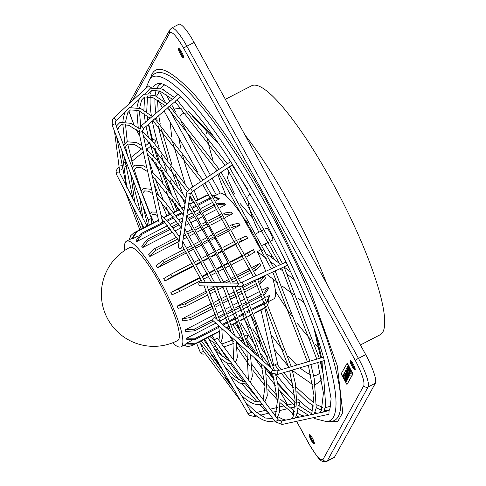 <?xml version="1.0" encoding="UTF-8"?>
<svg xmlns="http://www.w3.org/2000/svg" width="486" height="486" viewBox="0 0 486 486"><rect width="100%" height="100%" fill="white"/><g stroke="black" fill="none" stroke-linecap="round" stroke-linejoin="round"><path stroke-width="0.73" d="M323.269 412.122L314.272 413.847M175.246 101.167L176.746 99.879M145.035 93.962L150.374 88.142L161.972 89.017L174.425 97.522M313.853 414.163L295.445 417.936L297.371 412.073L295.342 383.284L292.226 370.113M167.84 107.485L169.347 106.203M130.91 106.938L139.172 99.344L139.488 98.421L143.321 94.624L154.779 95.487L167.02 103.84M295.026 418.252L281.388 420.985L282.141 424.454L328.931 414.266L329.065 410.664L330.073 408.185L331.1 398.714L323.84 358.577C316.113 331.446 303.981 300.202 287.451 264.846L260.198 211.325L230.741 161.704C211.361 131.755 194.321 109.836 179.626 95.955L178.101 94.375L141.377 125.734L138.978 132.399L142.441 131.627L143.68 128.432L153.467 120.078M153.041 120.121L154.542 118.839M116.093 120.546L125.169 112.211L125.485 111.288L129.221 107.588L140.879 108.657L152.221 116.476M272.506 369.603L271.376 368.582M189.929 195.791L190.263 193.659L186.97 194.06L186.758 193.106L178.319 246.73A1.774 1.507 8.9 0 0 181.825 247.283L189.929 195.791C207.158 222.837 223.202 252.027 238.073 283.362M143.218 135.466L142.829 133.723M217.133 337.898L278.156 419.764L275.368 421.884M148.206 219.733L112.09 124.908L115.395 123.699L151.517 218.469L148.206 219.733L151.517 218.469M260.788 359.039L259.652 358.018M147.228 153.521L146.845 151.778M246.615 346.269L245.485 345.248M152.082 175.355L151.699 173.617M232.466 333.524L231.336 332.503M156.929 197.152L156.541 195.415M218.299 320.748L217.163 319.733M161.783 218.992L161.395 217.248M316.137 334.283L321.532 357.739M322.03 361.292L322.601 371.17M321.477 378.813L320.541 381.012L315.359 384.687M150.326 78.453L151.918 74.291C157.349 63.32 171.88 70.506 195.506 95.851C220.377 124.884 244.841 161.419 268.904 205.463L309.254 287.7L337.302 365.818L342.788 412.505L337.746 421.514L327.515 421.581M164.639 84.898L160.313 88.318M159.135 90.718L158.503 92.729M157.567 100.049L158.163 111.403M158.728 115.583L160.265 124.07M161.358 129.082L171.941 164.857M175.136 173.788L182.639 193.185M246.232 338.791L247.052 338.487L247.666 335.492L246.189 335.024L245.169 335.407M299.072 405.761L299.704 402.305L297.9 402.566M324.393 360.551L278.016 374.323L277.135 371.413M314.387 443.39A5.322 1.051 62.7 0 1 311.86 439.921A5.322 1.051 62.7 0 1 309.855 434.618M314.327 442.88A5.054 0.996 62.7 0 1 312.121 439.745A5.054 0.996 62.7 0 1 310.238 434.958M312.377 438.086A5.322 1.051 62.7 0 1 314.211 443.912A5.322 1.051 62.7 0 1 311.168 440.28A5.322 1.051 62.7 0 1 309.333 434.454A5.322 1.051 62.7 0 1 312.377 438.086M355.254 369.482A5.322 1.051 62.7 0 1 352.727 366.013A5.322 1.051 62.7 0 1 350.722 360.709M355.193 368.971A5.054 0.996 62.7 0 1 352.988 365.837A5.054 0.996 62.7 0 1 351.105 361.049M353.243 364.178A5.322 1.051 62.7 0 1 355.078 370.004A5.322 1.051 62.7 0 1 352.034 366.371A5.322 1.051 62.7 0 1 350.199 360.545A5.322 1.051 62.7 0 1 353.243 364.178M183.647 57.33A5.322 1.051 62.7 0 1 181.126 53.861A5.322 1.051 62.7 0 1 179.115 48.557M183.587 56.826A5.054 0.996 62.7 0 1 181.387 53.685A5.054 0.996 62.7 0 1 179.498 48.904M181.636 52.032A5.322 1.051 62.7 0 1 183.477 57.852A5.322 1.051 62.7 0 1 180.428 54.219A5.322 1.051 62.7 0 1 178.593 48.4A5.322 1.051 62.7 0 1 181.636 52.032M140.576 125.588A5.322 1.051 62.7 0 1 140.77 125.941A5.322 1.051 62.7 0 1 140.904 126.178M142.556 130.06A5.322 1.051 62.7 0 1 142.75 131.542M142.781 131.244A5.322 1.051 62.7 0 1 142.386 130.886M258.844 232.241A44.341 8.742 62.7 0 1 248.346 203.67M247.872 197.486A44.341 8.742 62.7 0 1 249.233 194.789A44.341 8.742 62.7 0 1 250.819 194.673M158.479 220.128L136.366 231.549L131.591 238.96A59.42 11.719 62.7 0 1 132.21 239.033L138.054 236.014M213.864 196.866L214.867 196.35L212.552 195.25M215.869 200.724L219.472 198.865A59.42 11.719 -117.3 0 0 218.572 198.185L213.548 196.891M164.304 221.598L141.025 233.614L135.916 240.868A59.42 11.719 62.7 0 1 136.815 241.548L167.81 225.54M170.234 224.289L176.54 221.033M178.921 219.806L182.876 217.758M186.897 215.687L192.262 212.917M194.631 211.689L198.561 209.66M200.931 208.439L213.5 201.945M219.988 207.662L225.492 204.819A59.42 11.719 -117.3 0 0 224.374 203.573L217.388 203.263M169.699 227.849L147.27 239.428L141.718 246.256A59.42 11.719 62.7 0 1 142.829 247.502L172.888 231.98M175.282 230.747L181.096 227.746M185.233 225.607L188.866 223.736M191.235 222.509L196.478 219.8M198.847 218.579L202.705 216.586M205.068 215.365L217.619 208.883M225.595 217.382L232.508 213.81A59.42 11.719 -117.3 0 0 231.257 212.084L223.208 213.202M176.661 237.235L154.669 248.595L148.601 254.767A59.42 11.719 62.7 0 1 149.852 256.493L179.164 241.36M183.076 239.337L187.153 237.235M189.522 236.008L194.71 233.335M197.073 232.108L202.188 229.465M204.557 228.244L208.342 226.294M210.705 225.067L223.232 218.603M232.229 229.264L240.06 225.225A59.42 11.719 -117.3 0 0 238.754 223.129L232.004 224.708L230.224 225.625M184.486 249.239L162.725 260.478L156.097 265.812A59.42 11.719 62.7 0 1 157.403 267.908L186.648 252.805M189.018 251.578L194.121 248.941M196.49 247.72L201.52 245.12M203.889 243.899L208.901 241.311M211.27 240.09L214.994 238.164M217.357 236.943L229.86 230.486M124.805 250.405A59.42 11.719 62.7 0 1 126.439 241.232A59.42 11.719 62.7 0 1 160.465 281.795A59.42 11.719 62.7 0 1 180.968 346.816A59.42 11.719 62.7 0 1 172.536 342.843M192.547 263.096L170.884 274.28L163.691 278.648A59.42 11.719 62.7 0 1 164.329 279.802A59.42 11.719 62.7 0 1 164.961 280.963L194.084 265.921M239.349 242.544L247.617 238.28A59.42 11.719 -117.3 0 0 246.985 237.119A59.42 11.719 -117.3 0 0 246.347 235.965L237.848 239.701M212.096 178.265L220.249 193.088A59.42 11.719 62.7 0 1 253.163 233.93A59.42 11.719 62.7 0 1 261.195 249.616L262.312 250.466M220.249 193.088L216.385 195.08A59.42 11.719 -117.3 0 0 215.28 195.354L214.174 195.925M271.31 240.777L272.628 240.096A6.652 1.312 -117.3 0 0 270.331 232.818A6.652 1.312 -117.3 0 0 266.528 228.274L265.204 228.961M244.555 219.344A26.602 5.249 62.7 0 1 247.556 222.26M225.358 99.32L251.639 85.755A140.12 27.635 62.7 0 1 331.871 181.418A140.12 27.635 62.7 0 1 380.216 334.751L360.412 344.981M154.366 143.157L156.152 141.183C154.408 139.585 153.382 139.257 153.072 140.187M240.649 400.993L203.118 350.588L200.572 343.584M231.494 385.234L199.819 342.423L199.716 341.694M250.065 410.178L241.475 395.355M241.068 394.693L230.595 376.626M230.188 375.97L219.727 357.927M219.332 357.277L208.84 339.185M208.451 338.554L207.583 337.059M217.145 337.843L214.356 339.969M216.938 319.351L215.231 317.808A1.774 1.136 132 0 0 213.439 318.13A1.774 1.136 132 0 0 212.625 320.061A1.774 1.136 132 0 0 212.856 320.444L271.158 372.811C271.674 370.642 272.616 370.016 273.995 370.946M200.469 282.251A1.774 1.646 91.5 0 0 198.956 284.832A1.774 1.646 91.5 0 0 200.378 285.798L238.833 286.776L237.411 285.811L238.924 283.229L200.469 282.251M138.978 132.399L159.025 222.594A1.774 0.772 -12.5 0 0 159.153 222.795A1.774 0.772 -12.5 0 0 161.176 222.898A1.774 0.772 -12.5 0 0 162.488 221.823L161.905 219.186M347.387 366.76A3.943 0.778 62.7 0 1 347.454 366.699A3.943 0.778 62.7 0 1 349.713 369.39A3.943 0.778 62.7 0 1 351.074 373.704A3.943 0.778 62.7 0 1 350.983 373.722M348.662 371.091A3.943 0.778 62.7 0 1 347.302 366.778A3.943 0.778 62.7 0 1 349.555 369.469A3.943 0.778 62.7 0 1 350.916 373.783A3.943 0.778 62.7 0 1 348.662 371.091M349.312 369.913A1.792 0.352 62.7 0 1 349.932 371.875A1.792 0.352 62.7 0 1 348.905 370.648A1.792 0.352 62.7 0 1 348.286 368.686A1.792 0.352 62.7 0 1 349.312 369.913M348.389 368.698A1.792 0.352 -117.3 0 0 349.057 370.569A1.792 0.352 -117.3 0 0 349.981 371.784M347.174 363.236L341.123 373.868L346.955 384.523L353.006 373.892L347.684 363.844L346.968 363.352M346.943 363.358L352.775 374.013L346.974 384.505M349.1 376.705L348.669 377.282L345.248 371.055L345.522 370.557L349.1 376.705L345.522 370.557M349.501 373.218L348.614 372.738L349.501 373.218A3.943 0.778 62.7 0 1 349.969 375.696A3.943 0.778 62.7 0 1 349.884 375.714M346.287 368.752A3.943 0.778 62.7 0 1 346.354 368.692A3.943 0.778 62.7 0 1 347.599 369.761L347.751 371.17L347.599 369.761M347.29 370.69A1.792 0.352 -117.3 0 0 347.848 372.355A1.792 0.352 -117.3 0 0 348.881 373.777M347.624 377.355L347.271 377.999L347.757 379.141L347.326 379.718L344.331 372.707L344.61 372.209L348.468 377.652L348.189 378.151L348.468 377.652M344.61 372.209L348.62 377.573M344.823 378.509L346.457 381.48L346.05 382.02L342.624 375.793L343.037 375.253L344.216 376.656M347.083 380.161L343.809 373.849L347.235 380.082L346.828 380.623L347.235 380.082M345.303 377.847L345.753 379.615L344.768 376.887L346.828 380.623M346.457 381.48L346.05 382.02M348.669 377.282L348.948 376.784M349.343 373.297A3.943 0.778 62.7 0 1 349.817 375.775A3.943 0.778 62.7 0 1 347.32 372.628A3.943 0.778 62.7 0 1 346.202 368.771A3.943 0.778 62.7 0 1 347.447 369.846M348.614 372.738A1.792 0.352 62.7 0 1 348.833 373.862A1.792 0.352 62.7 0 1 347.697 372.434A1.792 0.352 62.7 0 1 347.186 370.678A1.792 0.352 62.7 0 1 347.751 371.17M347.757 379.141L347.326 379.718M347.599 379.22L347.271 377.999M347.113 378.078L347.563 377.264L348.189 378.151M345.753 379.615L344.252 377.822L346.305 381.559M343.657 373.934L343.402 374.39L344.38 377.118L342.879 375.332M346.743 377.203L345.558 374.433L347.083 376.583L346.743 377.203M346.032 375.107L346.846 377.015M143.406 219.168L146.966 226.075M135.272 203.318L142.708 217.771M127.125 187.432L134.573 201.909M120.388 174.298L126.421 186.017M151.626 87.899L148.485 85.973L113.718 117.916L116.136 120.504L115.553 121.251L115.395 123.699M252.677 328.809L258.941 338.438M276.844 363.85L281.303 369.652M283.678 372.647L292.627 383.278M296.071 387.069L314.102 403.173M316.653 404.747L322.613 407.304M325.255 407.73L330.547 406.181M255.101 322.182L250.709 315.359M192.474 202.577L189.874 196.119M185.069 183.508L172.688 142.24M171.631 136.754L170.191 122.041M162.846 89.436L163.43 89.734M165.975 94.363L169.851 101.422M171.601 104.593L175.732 112.108M312.644 384.56L292.317 370.46M288.453 366.42L274.359 349.531L277.561 363.479L273.697 365.472L272.761 364.184M296.63 421.307L309.108 444.004C316.028 455.971 320.645 461.147 322.959 459.531L363.826 385.623C364.725 381.425 361.882 373.035 355.302 360.454L183.696 48.308C176.782 36.335 172.166 31.159 169.845 32.775L132.119 101.009M128.978 111.039L134.002 124.951M136.396 129.798L139.774 135.989M309.108 444.004A3.195 0.407 151.2 0 0 309.09 444.101C320.742 462.739 321.203 461.949 326.762 461.384L334.022 457.636A26.602 5.249 -117.3 0 0 334.526 457.119L375.392 383.211A26.602 5.249 -117.3 0 0 365.709 354.616L194.102 42.464A26.602 5.249 -117.3 0 0 178.866 24.3L171.607 28.048L169.833 29.798L128.784 104.077A3.195 3.104 -151.1 0 1 128.966 103.706M267.944 357.538L261.17 348.189L255.369 322.838M261 310.044L273.697 365.472M264.846 307.978L274.359 349.531M304.121 302.705L297.79 297.894M293.544 294.668L282.014 285.908M277.597 282.554L267.13 274.602M265.733 271.34A59.42 11.719 -117.3 0 0 257.331 251.614L261.195 249.616M257.331 251.614L266.219 258.364M270.902 261.924L276.692 266.322M279.9 268.752L283.113 271.194M287.609 274.608L294.23 279.644M267.087 254.093L279.523 263.54M284.103 267.021L290.828 272.13M156.498 96.343L159.839 90.991M181.144 121.962L210.383 175.148M159.311 91.265L165.538 102.595M169.359 109.538L206.757 177.566M208.47 180.689L216.385 195.08M197.565 171.837L164.116 110.984M162.373 107.813L158.4 100.584M183.878 345.315L187.991 346.542L183.617 345.449M187.991 346.542L192.146 345.601L219.569 331.44M222.084 330.14L223.056 329.642L222.084 330.14M226.427 327.898L229.38 326.373L226.421 327.898M231.779 325.134L237.709 322.072L231.779 325.134M240.09 320.845L245.63 317.984L240.09 320.839M248 316.757L252.027 314.679L248 316.757M254.397 313.458L261.425 309.825M219.569 331.434L194.607 344.331L185.798 343.93A59.42 11.719 62.7 0 0 186.095 343.383L194.91 343.784L219.526 331.069M266.692 306.223L263.88 308.555L254.397 313.452M222.029 329.775L222.776 329.387M226.148 327.649L229.27 326.033M231.67 324.8L237.587 321.744M239.969 320.517L245.497 317.656M247.872 316.429L251.888 314.357M254.263 313.13L264.184 308.009L266.644 306.101M268.308 303.228L268.758 300.7L267.743 301.223M191.952 340.358L186.095 343.383M218.894 327.309L195.615 339.331L186.745 339.295A59.42 11.719 62.7 0 0 186.709 338.171L195.579 338.201L218.682 326.27M265.429 303.258L252.848 309.776M250.478 310.997L246.499 313.051M244.124 314.278L238.669 317.097M236.293 318.324L230.522 321.307M228.128 322.54L223.262 325.049M222.454 324.32L227.8 321.562M230.188 320.329L235.923 317.37M238.298 316.143L243.735 313.33M246.11 312.109L250.077 310.062M252.447 308.835L264.858 302.426A63.854 12.593 -117.3 0 1 264.894 303.556M267.209 300.67L269.365 295.488L265.763 297.347M269.365 295.488A59.42 11.719 -117.3 0 1 269.408 296.612L267.549 301.46M263.394 298.568L250.825 305.062M248.455 306.283L244.531 308.312M242.156 309.539L236.797 312.304M234.422 313.531L228.821 316.422M226.433 317.656L220.128 320.912M215.833 323.129L186.709 338.171M213.518 321.046L194.491 330.869L185.713 331.44A59.42 11.719 62.7 0 0 185.336 329.812L194.114 329.241L212.582 319.703M262.221 295.895L249.658 302.383M247.289 303.604L243.389 305.615M241.02 306.842L235.704 309.588M233.329 310.815L227.813 313.664M225.431 314.892L219.332 318.038M215.602 318.142L216.458 317.704M218.864 316.459L224.86 313.361M227.241 312.133L232.715 309.309M235.09 308.081L240.382 305.348M242.751 304.127L246.633 302.116M249.002 300.895L261.559 294.413M263.922 293.173L267.993 287.129L262.489 289.972M267.993 287.129A59.42 11.719 -117.3 0 1 268.369 288.757L264.572 294.631M260.125 291.193L247.574 297.675M245.205 298.896L241.348 300.889M238.978 302.11L233.742 304.819M231.366 306.04L225.978 308.829M223.596 310.056L217.789 313.057M215.395 314.29L185.336 329.812M213.293 308.173L191.302 319.527L182.754 320.9A59.42 11.719 62.7 0 0 182.074 318.883L190.615 317.504L212.564 306.174M258.953 282.22L259.895 281.728L264.73 276.194A59.42 11.719 -117.3 0 1 265.411 278.217L259.834 284.134M257.471 285.361L244.938 291.831M242.569 293.052L238.76 295.02M236.39 296.241L231.227 298.908M228.857 300.135L223.59 302.851M221.221 304.078L215.681 306.939M214.946 304.941L220.413 302.122M222.782 300.895L228.013 298.191M230.382 296.97L235.522 294.316M237.891 293.094L241.694 291.132M244.057 289.911L256.584 283.441M264.73 276.194L257.811 279.766M255.448 280.987L242.927 287.457M240.558 288.678L236.773 290.634M234.404 291.855L229.289 294.498M226.926 295.719L221.738 298.398M219.368 299.619L213.98 302.401M211.598 303.629L182.074 318.883M208.032 294.838L186.272 306.077L178.083 308.391A59.42 11.719 62.7 0 0 177.135 306.119L185.324 303.799L207.06 292.572M252.702 269.007L254.597 268.023L259.791 263.436A59.42 11.719 -117.3 0 1 260.739 265.708L255.551 270.301L253.771 271.218M251.402 272.446L238.893 278.903M236.53 280.124L232.788 282.056M223.013 287.105L217.947 289.717M215.577 290.944L210.408 293.611M209.43 291.351L214.563 288.702M216.932 287.475L219.253 286.278M225.802 282.895L229.368 281.054M231.731 279.833L235.467 277.907M237.83 276.686L250.339 270.228M259.791 263.436L251.961 267.476M249.597 268.697L237.095 275.155M234.726 276.376L231.002 278.302M228.639 279.523L223.621 282.111M213.852 287.153L208.749 289.796M206.38 291.017L177.135 306.119M201.404 280.246L179.741 291.43L172.014 294.771A59.42 11.719 62.7 0 0 170.865 292.396L178.593 289.055L200.244 277.877M245.521 254.494L253.522 249.713A59.42 11.719 -117.3 0 1 254.67 252.088L246.706 256.851M244.343 258.072L231.852 264.524M229.483 265.745L225.783 267.658M223.42 268.873L218.451 271.443M216.082 272.664L211.118 275.228M208.755 276.449L203.768 279.025M202.607 276.656L207.583 274.086M209.952 272.865L214.903 270.307M217.272 269.086L222.236 266.516M224.599 265.295L228.299 263.388M230.662 262.167L243.152 255.715M253.522 249.713L245.254 253.984M242.891 255.199L230.4 261.65M228.037 262.871L224.338 264.779M221.974 266L217.011 268.57M214.648 269.791L209.691 272.348M207.328 273.569L202.352 276.133M199.989 277.354L170.865 292.396M193.811 265.411L172.153 276.595L164.961 280.963M247.617 238.28L239.082 242.034M236.718 243.255L224.228 249.707M221.865 250.928L218.165 252.835M215.802 254.056L210.833 256.62M208.47 257.841L203.513 260.399M201.149 261.62L196.174 264.19M194.91 261.875L199.898 259.299M202.261 258.078L207.23 255.515M209.594 254.293L214.563 251.724M216.926 250.503L220.626 248.595M222.995 247.374L235.485 240.922M196.447 264.7L201.423 262.13M203.786 260.909L208.743 258.352M211.106 257.13L216.07 254.567M218.433 253.346L222.132 251.438M224.496 250.217L236.986 243.765M185.774 251.347L164.031 262.574L157.403 267.908M240.06 225.225L233.31 226.798L231.409 227.776M229.046 228.997L216.543 235.455M214.174 236.676L210.444 238.602M208.081 239.829L203.051 242.423M200.688 243.644L195.639 246.25M193.27 247.471L188.143 250.12M186.861 248.018L192.031 245.345M194.4 244.124L199.473 241.506M201.836 240.284L206.878 237.678M209.241 236.457L212.983 234.525M215.347 233.304L227.855 226.847M177.87 238.99L155.921 250.32L149.852 256.493M232.508 213.81L225.2 214.545L224.259 215.031M221.889 216.258L209.363 222.722M207 223.949L203.197 225.911M200.827 227.132L195.688 229.787M193.319 231.008L188.088 233.711M185.719 234.932L183.593 236.032M179.048 236.008L180.093 235.467M184 233.444L184.589 233.14M186.958 231.919L192.225 229.198M194.594 227.977L199.758 225.31M202.127 224.089L205.943 222.114M208.306 220.893L220.838 214.423M170.726 229.143L148.382 240.679L142.829 247.502M215.827 205.851L203.27 212.333M200.9 213.554L197.018 215.565M194.649 216.786L189.358 219.52M186.982 220.747L185.913 221.294M182.007 223.317L181.509 223.572M179.127 224.799L173.125 227.898M172.111 226.604L178.21 223.451M180.592 222.224L182.317 221.33M188.483 218.147L193.799 215.401M196.168 214.18L200.068 212.163M202.437 210.942L215 204.454M225.492 204.819L218.202 204.642M165.027 222.369L141.924 234.301L136.815 241.548M198.258 204.065L210.298 197.845A63.854 12.593 -117.3 0 1 211.197 198.525L198.792 204.934M196.423 206.155L192.456 208.202M190.081 209.43L187.578 210.724M182.268 213.463L176.533 216.428M174.14 217.661L167.476 221.106M166.759 220.328L173.538 216.829M175.932 215.59L181.703 212.613M187.772 209.478L189.534 208.567M191.909 207.34L195.888 205.286M210.298 197.845L210.857 197.577M219.472 198.865L213.998 197.626M158.558 220.48L136.985 231.622L132.21 239.033M209.241 194.947L206.264 195.846L196.338 200.967M193.969 202.194L189.953 204.266M184.565 207.048L182.043 208.348M179.662 209.581L173.751 212.631M171.351 213.87L164.104 217.613M163.843 217.357L171.139 213.591M173.538 212.352L179.468 209.29M181.849 208.063L184.631 206.623M189.765 203.974L193.786 201.897M196.156 200.669L205.639 195.773L209.174 194.831M136.22 231.628L133.905 232.818L130.728 235.667L129.355 239.726M129.088 239.859L130.728 235.667M129.695 247.532A52.324 10.321 62.7 0 1 159.657 283.259A52.324 10.321 62.7 0 1 178.702 339.495A52.324 10.321 62.7 0 1 177.712 340.516A52.324 52.324 0 0 1 107.916 268.703A52.324 52.324 0 0 1 129.695 247.532M272.822 278.928A59.42 11.719 62.7 0 1 273.667 298.951L268.697 301.514M247.587 189.121L232.047 164.954M230.413 161.777L229.192 159.311M271.492 257.44L271.546 255.114M234.531 193.981L227.43 178.143L229.04 171.455M229.908 167.858L230.328 166.103M252.878 218.493L240.035 203.397M274.797 259.949A44.341 8.742 62.7 0 1 264.949 244.063M179.935 116.597A146.875 28.966 62.7 0 1 179.942 116.585A146.875 28.966 62.7 0 1 186.296 113.08M174.049 109.058L181.703 108.135M188.58 111.646L214.915 138.273M267.191 206.708A195.293 38.516 -117.3 0 0 152.823 75.445L149.791 79.096A193.434 38.145 62.7 0 1 263.072 209.108A193.434 38.145 62.7 0 1 326.683 421.648L331.416 421.283A195.293 38.516 -117.3 0 0 267.191 206.708M161.334 83.714A183.38 36.164 -117.3 0 0 157.391 87.45M156.298 89.953A183.38 36.164 -117.3 0 0 155.137 95.657M154.943 98.53A183.38 36.164 -117.3 0 0 155.927 113.311M156.577 117.424A183.38 36.164 -117.3 0 0 157.245 121.069M158.223 125.789A183.38 36.164 -117.3 0 0 167.719 159.274M170.525 167.415A183.38 36.164 -117.3 0 0 177.238 185.397M181.721 196.581A183.38 36.164 -117.3 0 0 184.984 204.375M317.054 413.246A185.245 36.529 62.7 0 1 314.989 412.347M312.632 411.083A185.245 36.529 62.7 0 1 297.699 399.115M294.741 396.157A185.245 36.529 62.7 0 1 276.242 374.645M271.048 367.835A185.245 36.529 62.7 0 1 261.189 354.142M256.11 346.706A185.245 36.529 62.7 0 1 240.892 323.014M319.041 347.684A138.346 27.283 62.7 0 1 314.983 343.888M310.73 339.471A138.346 27.283 62.7 0 1 297.517 323.561M291.545 315.469A138.346 27.283 62.7 0 1 275.483 291.4M244.987 135.023A140.12 27.635 62.7 0 1 289.231 203.44A140.12 27.635 62.7 0 1 326.823 283.879M243.948 318.852A183.38 36.164 -117.3 0 0 249.379 327.594M255.897 337.727A183.38 36.164 -117.3 0 0 260.289 344.337M274.845 364.883A183.38 36.164 -117.3 0 0 278.994 370.332M281.345 373.333A183.38 36.164 -117.3 0 0 293.489 387.737M296.776 391.273A183.38 36.164 -117.3 0 0 313.816 406.193M316.277 407.699A183.38 36.164 -117.3 0 0 321.598 410.056M324.271 410.615A183.38 36.164 -117.3 0 0 329.599 409.558M113.718 117.916L112.448 119.532L112.126 124.999M119.422 171.904L119.538 172.627C118.007 171.509 116.913 171.941 116.251 173.921L116.409 174.231M205.262 353.893L202.85 354.185L200.542 352.872L200.317 352.435L203.701 351.5M248.176 413.908L251.213 412.146M204.697 339.119L248.225 414.029L249.239 415.293L254.567 416.581L254.579 414.327M287.621 265.216L243.753 285.306L243.055 284.024C242.071 281.765 242.046 281.546 242.976 283.362M191.927 190.494L190.476 188.434C187.766 190.767 186.527 192.322 186.758 193.106M143.473 128.292L141.377 125.734M282.087 424.436L275.313 421.878L214.296 339.963M118.39 167.907L118.055 167.943L118.341 167.719M180.543 206.149A185.245 36.529 62.7 0 1 170.033 180.02M166.917 171.576A185.245 36.529 62.7 0 1 161.455 155.611M159.341 148.862A185.245 36.529 62.7 0 1 152.3 121.075M151.383 115.771A185.245 36.529 62.7 0 1 150.265 96.671M150.605 94.017A185.245 36.529 62.7 0 1 151.419 90.596M152.926 87.292A185.245 36.529 62.7 0 1 159.068 83.495C159.694 83.489 163.691 82.025 178.386 94.813M146.997 149.117L147.732 150.46M152.13 158.454L158.059 169.243M166.388 184.388L171.218 193.179M269.967 372.798L272.907 378.151M279.644 390.404L287.676 405.014M292.104 413.07L293.568 415.73M164.511 84.837L164.189 85.044M320.104 372.209A146.875 28.966 62.7 0 1 313.555 375.356M310.675 374.645A146.875 28.966 62.7 0 1 299.953 367.823M296.831 365.053A146.875 28.966 62.7 0 1 288.168 356.147M283.727 351.007A146.875 28.966 62.7 0 1 270.921 334.49M197.79 199.831A146.875 28.966 62.7 0 1 194.06 190.305M192.778 186.891A146.875 28.966 62.7 0 1 182.517 155.016M180.901 148.418A146.875 28.966 62.7 0 1 178.884 137.854M363.826 385.623A3.195 3.104 28.9 0 0 368.133 386.959A26.602 5.249 -117.3 0 0 358.449 358.364A3.195 0.407 151.2 0 0 355.302 360.454M322.959 459.531A3.195 3.104 28.9 0 0 327.266 460.868L368.133 386.959L375.392 383.211M183.696 48.308A3.195 0.407 -28.8 0 1 186.843 46.213A26.602 5.249 -117.3 0 0 171.607 28.048M365.709 354.616L358.449 358.364L186.843 46.213L194.102 42.464M169.845 32.775A3.195 3.104 -151.1 0 1 169.833 29.798M137.502 131.852A3.195 0.407 151.2 0 0 137.483 131.955L139.828 136.208M326.762 461.384A26.602 5.249 -117.3 0 0 327.266 460.868L334.526 457.119M226.348 196.247A138.346 27.283 62.7 0 1 217.856 174.425M216.628 170.975A138.346 27.283 62.7 0 1 216.021 169.219M212.88 159.663A138.346 27.283 62.7 0 1 207.552 139.676M206.416 133.656A138.346 27.283 62.7 0 1 205.675 128.146M194.91 343.784A63.854 12.593 62.7 0 1 194.607 344.331M263.88 308.555A63.854 12.593 -117.3 0 0 264.184 308.009M195.579 338.201A63.854 12.593 62.7 0 1 195.615 339.331M194.114 329.241A63.854 12.593 62.7 0 1 194.491 330.869M190.615 317.504A63.854 12.593 62.7 0 1 191.302 319.527M260.581 283.751A63.854 12.593 -117.3 0 0 259.895 281.728M185.324 303.799A63.854 12.593 62.7 0 1 186.272 306.077M255.551 270.301A63.854 12.593 -117.3 0 0 254.597 268.023M178.593 289.055A63.854 12.593 62.7 0 1 179.741 291.43M249.02 255.66A63.854 12.593 -117.3 0 0 247.866 253.285M170.884 274.28A63.854 12.593 62.7 0 1 172.153 276.595M241.433 240.819A63.854 12.593 -117.3 0 0 240.163 238.505M162.725 260.478A63.854 12.593 62.7 0 1 164.031 262.574M233.31 226.798A63.854 12.593 -117.3 0 0 232.004 224.708M154.669 248.595A63.854 12.593 62.7 0 1 155.921 250.32M225.2 214.545A63.854 12.593 -117.3 0 0 223.949 212.819M147.27 239.428A63.854 12.593 62.7 0 1 148.382 240.679M141.025 233.614A63.854 12.593 62.7 0 1 141.924 234.301M136.366 231.549A63.854 12.593 62.7 0 1 136.985 231.622M206.264 195.846A63.854 12.593 -117.3 0 0 205.639 195.773M148.588 93.689L151.596 90.505L159.9 91.016L172.378 99.266M175.063 101.641L225.109 165.319M227.029 168.302L280.1 264.761M281.613 267.968L316.799 359.142M317.729 362.562L323.427 393.059L321.343 410.555L319.721 412.663M139.591 108.074L141.675 99.958L144.542 96.987L152.719 97.492L164.973 105.59M167.658 107.959L217.005 170.732M218.925 173.715L271.249 268.813M272.755 272.026L307.444 361.906M308.379 365.332L313.986 395.373L311.927 412.596L310.293 414.71M125.588 121.579L127.672 112.825L130.442 109.951L138.358 110.444L150.168 118.226M152.859 120.595L200.785 181.551M202.705 184.534L253.54 276.923M255.047 280.136L288.739 367.446M289.674 370.873L295.099 399.996L293.101 416.684L291.43 418.81M272.731 374.074L277.476 400.573L275.398 416.059M271.17 368.291L239.647 286.716M187.274 191.672L143.267 135.594M138.868 131.736L128.796 125.248L121.245 124.738L118.639 127.441L117.685 129.713M139.294 128.662L131.001 123.323L120.024 122.375L116.312 126.153M261.116 363.935L265.022 386.473L263.181 399.656M259.451 357.726L231.986 286.6M230.37 283.168C217.357 255.745 203.312 230.2 188.24 206.526M185.348 202.055L147.276 153.649M142.841 149.791L134.567 144.555L128.091 144.111L125.874 146.414L124.938 148.74M141.948 145.77L136.651 142.574L126.87 141.748L123.547 145.126M246.924 351.147L248.407 379.821M245.278 344.957L222.673 286.363M221.063 282.931C210.286 260.247 198.665 239.106 186.193 219.508M183.307 215.043L152.13 175.489M147.714 171.692L141.305 167.804L136.372 167.53L134.616 169.359L133.723 171.783M146.845 167.785L143.485 165.854L135.151 165.167L132.289 168.071M232.751 338.371L233.663 360.023M231.136 332.205L213.378 286.126M211.696 282.536L184.158 232.466M181.266 228.007L156.978 197.286M152.58 193.592L148.327 191.132L144.634 190.913L143.346 192.262L142.507 194.831M151.754 189.862L150.593 189.23L143.413 188.55L141.019 190.974M218.524 325.553L219.842 334.982L218.888 340.188M216.963 319.436L204.065 285.89M202.389 282.299L182.11 245.448M179.219 241.001L161.832 219.119M157.476 215.608L155.241 214.454L152.914 214.332L152.094 215.207L151.365 218.062M156.711 212.175L151.693 211.969L149.767 213.919M192.268 115.856L219.004 144.099M313.756 327.582L320.79 357.957M321.149 361.554L321.295 365.727M236.451 322.722L240.072 328.615M246.445 338.712L258.449 356.76M267.968 370.113L273.618 377.61M277.47 382.518L294.48 402.001M313.355 417.674L315.201 418.701L326.683 421.648M160.933 214.818L167.342 220.96L179.826 237.144M182.736 241.499L205.365 282.378M207.03 285.968L220.565 322.619M221.829 328.53L222.339 338.062L221.373 341.221L220.516 342.375M156.067 192.936L163.831 200.487L181.879 224.125M184.777 228.517L214.672 282.615M216.343 286.205L234.756 335.407M236.153 341.439L237.332 357.319L236.141 361.049L235.315 362.24M151.219 171.108L159.475 179.127L183.921 211.143M186.818 215.553L223.967 282.852M225.644 286.442L248.911 348.164M250.387 354.27L252.337 376.279L250.885 380.848L250.077 382.063M146.359 149.257L155.793 158.472L185.962 198.148M188.86 202.571L233.274 283.089M234.957 286.679L263.09 360.94M264.621 367.094L265.69 372.015L267.294 395.744L264.858 401.91M142.386 131.22L152.75 141.39L189.054 189.534M191.016 192.559L240.716 282.731M242.222 285.95L274.681 371.012M275.635 374.67L277.889 384.56L279.717 411.514L277.081 418.318M291.29 366.693L257.465 279.025M255.958 275.817L204.922 183.058M202.996 180.075L154.894 118.857M314.278 413.847L316.252 407.827L314.163 378.223L310.931 364.579M309.995 361.153L275.173 270.915M273.667 267.707L221.136 172.232M219.216 169.25L169.699 106.215M329.083 410.634L323.688 411.806L325.693 405.707L323.579 375.696L320.28 361.809M319.351 358.382L284.031 266.863M282.518 263.655L229.246 166.826M227.327 163.843L177.098 99.897M147.537 96.307L146.675 112.132M147.039 115.704L147.683 120.352M148.382 124.422L152.057 140.642M153.594 146.286L158.096 161.012M160.337 167.688L168.393 189.613M172.056 198.798L176.971 210.578M235.212 323.36L241.973 334.186M247.344 342.496L254.609 353.298M264.7 367.446L274.098 379.645M277.81 384.171L295.239 402.694M297.936 405.063L311.344 413.519M139.439 110.917L140.697 126.396M148.333 158.138L153.047 172.712M154.991 178.277L163.089 199.679M166.176 207.279L169.237 214.575M227.478 327.357L229.556 330.723M236.627 341.871L248.826 359.986M252.234 364.792L264.505 381.036M267.573 384.827L277.02 395.671M280.015 398.83L294.741 411.66M297.153 413.185L300.907 415.074L304.108 416.052M125.491 124.252L127.241 141.566M127.757 144.306L133.328 166.595M134.33 169.942L141.226 190.621M142.598 194.388L150.01 213.512M151.486 217.108L153.77 222.564M212.011 335.346L214.63 339.562M218.263 345.279L228.511 360.764M230.789 364.063L243.656 381.656M245.807 384.414L259.014 399.996M273.703 413.786L275.793 415.317M278.028 416.788L282.433 419.078L285.683 420.056M274.438 420.712L274.159 420.858C267.762 423.209 259.664 419.685 249.877 410.299M116.616 136.858L126.214 185.609M224.884 377.47L233.268 388.284M245.503 402.287L255.551 411.691L265.508 418.033L272.828 418.549M124.088 156.462L133.024 198.895M211.161 354.628L223.475 371.438M236.439 386.68L246.019 395.744L254.719 401.29L260.478 401.965M133.273 180.567L134.33 188.805L141.311 215.043M204.8 341.221L210.985 349.938M225.437 367.75L234.495 376.462L241.919 381.133L245.442 381.777M142.823 205.621L147.78 225.65M214.387 348.729L217.983 352.587L228.845 360.898L230.194 361.305M151.316 218.706L151.565 223.7M209.806 336.482L214.302 339.921M249.233 194.789L250.503 194.133M126.439 241.232L131.621 238.553M256.553 233.426L262.841 230.182M143.813 227.703L116.318 174.085L116.075 170.714L118.055 167.943M121.579 169.657L122.606 168.83M124.993 166.898L127.338 165.003M131.834 161.37L143.352 152.063M146.584 149.451L150.769 146.067M215.614 350.09L217.698 349.325M223.967 347.01L233.821 343.371M240.758 340.814L242.623 340.127M250.478 410.84L251.645 412.687L253.747 413.136M254.567 416.581L256.833 416.04M260.308 415.208L268.74 413.191M272.579 412.274L277.069 411.199M279.875 410.524L286.77 408.878M289.996 408.106L295.239 406.849M299.005 405.95L299.315 405.871M281.388 420.985L278.156 419.764M217.989 320.298L231.111 332.12M232.156 333.068L245.26 344.872M246.305 345.813L259.427 357.641M260.478 358.583L271.152 368.206M272.196 369.147L273.764 370.563M323.445 357.174L277.008 370.921L273.764 370.557M286.108 262.009L242.277 282.08L238.918 283.229M190.476 188.434L230.68 161.601M154.53 119.173L168.265 107.442M169.328 106.531L175.665 101.124M176.728 100.213L180.622 96.896M161.534 217.515L157.051 197.352M156.68 195.682L152.203 175.555M151.832 173.885L147.349 153.716M146.979 152.045L143.34 135.661M142.963 133.99L142.441 131.627M190.263 193.659L192.444 191.381L232.594 164.59M243.753 285.306C240.333 286.661 238.687 287.147 238.833 286.776M278.016 374.323L271.388 373.193M256.523 412.468L265.508 410.318M270.271 409.176L277.518 407.444M280.215 406.794L283.538 406.004M286.667 405.251L292.554 403.842M213.445 347.113L215.735 346.269M221.762 344.045L232.344 340.133M237.782 338.128L240.655 337.071M196.623 343.286L200.317 352.435M120.625 165.872L122.01 164.748M124.465 162.767L126.014 161.516M130.831 157.622L141.663 148.868M145.569 145.709L149.749 142.331M152.021 140.497L153.096 139.628M119.416 172.33L119.684 172.876M178.216 209.94L175.501 203.573M171.272 193.313L162.458 170.264M159.943 163.114L154.973 147.853M152.659 139.98L148.667 124.173M147.835 120.224L147.167 116.725M145.83 88.416L149.791 79.096M128.839 111.185L133.899 124.89M136.28 129.707L137.483 131.955M146.942 149.159L147.586 150.332M151.96 158.278L158.181 169.596M166.546 184.82L171.078 193.057M269.687 372.434L272.67 377.853M279.444 390.179L287.609 405.026M291.983 412.985L293.532 415.803M296.569 421.319L309.09 444.101M262.659 245.248L268.946 241.998M180.968 346.816L186.15 344.137M148.631 219.757L149.056 224.994M217.035 343.638L213.779 342.66L208.263 338.675M139.585 197.134L143.054 219.058M232.193 363.99L226.567 362.793L219.143 357.398M208.998 346.518L203.622 339.671M130.685 173.775L134.92 203.203M247.18 384.11L239.695 383.065L230 376.091M220.328 366.019L201.326 340.856M143.091 228.074L140.861 221.938M121.828 150.539L126.773 187.317M262.331 404.06C256.572 406.126 249.421 403.04 240.88 394.814M141.201 229.052L132.392 205.438M114.526 131.39L120.036 174.182M139.792 229.781L125.479 191.952M124.859 112.497L123.371 117.563L122.922 121.518M122.83 124.216L124.853 143.297M125.582 146.985L127.593 155.702M213.269 342.393L222.764 357.022M226.731 362.878L238.626 379.445M242.113 384.013L257.313 402.08M259.901 404.814L269.007 413.416M278.46 420.117L280.246 421.022M138.862 99.636L137.009 107.163M136.815 109.879L138.237 127.848M139.986 136.931L140.375 138.692M153.855 182.979L158.357 194.935M160.799 201.125L166.868 215.796M229.204 335.182L233.553 342.016M237.192 347.593L249.67 365.782M252.647 369.889L264.985 385.86M267.774 389.219L277.433 399.99M280.24 402.839L294.066 414.406M296.393 415.822L299.024 417.158M145.861 93.203L145.587 93.834M144.615 96.951L143.874 110.298M144.135 113.621L145.32 122.369M146.049 126.409L148.333 136.791M149.658 141.973L153.825 156.383M155.745 162.367L163.077 183.167M166.06 190.949L174.602 211.805M232.843 324.587L244.901 343.62M254.81 358.255L262.233 368.582M266 373.606L275.337 385.355M278.794 389.432L295.257 406.266M297.815 408.41L308.252 415.153"/></g></svg>
